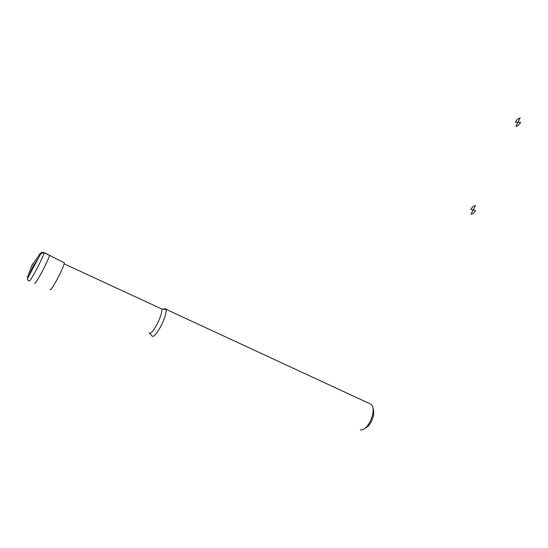 <?xml version="1.0" encoding="UTF-8"?>
<svg xmlns="http://www.w3.org/2000/svg" width="548" height="548" viewBox="0 0 548 548"><rect width="100%" height="100%" fill="white"/><g stroke="black" fill="none" stroke-linecap="round" stroke-linejoin="round"><path stroke-width="0.82" d="M50.101 289.426C50.389 290.796 52.786 287.351 57.287 279.09C61.506 270.952 63.863 265.533 64.349 262.828L63.835 262.567M34.613 283.104C34.757 284.412 37.161 280.768 41.826 272.164C46.238 263.718 48.793 258.108 49.484 255.334L49.032 255.128M151.858 335.842L151.878 335.89C153.33 337.616 156.31 334.431 160.811 326.341C164.818 318.285 166.571 312.634 166.071 309.38L166.058 309.325C165.674 308.36 164.832 308.421 163.537 309.524M360.331 429.899C363.625 430.242 366.879 427.481 370.106 421.624C372.825 415.932 373.702 410.973 372.722 406.767L371.585 404.52L369.016 403.328M365.235 428.118C367.448 427.296 369.489 425.138 371.339 421.638C373.51 417.103 374.202 413.144 373.421 409.767L372.941 407.698M27.516 278.843L27.469 277.384L31.77 265.773L40.21 253.443C41.36 252.354 42.682 252.101 44.155 252.676L64.28 262.793M471.04 214.2L473.198 209.973L475.561 210.542C474.102 213.083 472.595 214.302 471.04 214.2M473.198 209.973L470.862 209.411C472.301 206.897 473.801 205.678 475.356 205.747L473.198 209.973M515.86 126.396L517.997 122.204L520.6 122.279C519.134 124.828 517.552 126.198 515.86 126.396M517.997 122.204L515.421 122.136C516.86 119.615 518.435 118.245 520.134 118.019L517.997 122.204M49.484 255.334L44.135 252.861C41.881 253.108 41.395 251.943 38.079 258.8L28.804 276.13C26.975 279.007 27.119 280.528 29.229 280.686C29.311 281.967 31.695 278.302 36.367 269.678C40.792 261.218 43.381 255.608 44.135 252.861L43.621 252.786M32.305 264.931C34.236 260.958 30.503 267.972 32.305 264.931M149.008 332.896C150.262 334.527 152.933 331.663 157.023 324.306C160.667 316.984 162.256 311.881 161.804 309.004L160.667 308.476M64.349 262.828L49.484 255.313M38.079 258.8L32.825 266.862L28.804 276.13M166.071 309.38L161.804 309.004L64.15 263.841M149.981 333.465L151.878 335.89M371.585 404.52L166.058 309.325"/></g></svg>
